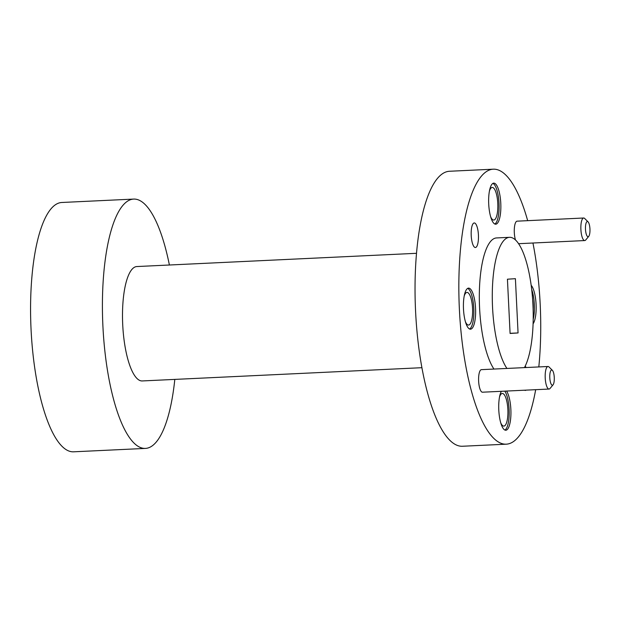 <?xml version="1.0" encoding="UTF-8"?>
<svg xmlns="http://www.w3.org/2000/svg" width="621" height="621" viewBox="0 0 621 621"><rect width="100%" height="100%" fill="white"/><g stroke="black" fill="none" stroke-linecap="round" stroke-linejoin="round"><path stroke-width="0.93" d="M174.811 379.4A124.798 36.693 -92.7 0 1 145.624 448.401A124.798 36.693 -92.7 0 1 145.438 448.409A124.798 36.693 -92.7 0 1 102.892 325.808A124.798 36.693 -92.7 0 1 133.437 199.1A124.798 36.693 -92.7 0 1 133.624 199.085A124.798 36.693 -92.7 0 1 169.393 265.004M133.624 199.085L61.782 202.485A124.798 36.693 87.3 0 0 61.595 202.5A124.798 36.693 87.3 0 0 31.05 329.215A124.798 36.693 87.3 0 0 73.596 451.809L145.438 448.409M142.325 380.937A57.264 16.837 -92.7 0 1 142.24 380.945A57.264 16.837 -92.7 0 1 122.717 324.69A57.264 16.837 -92.7 0 1 136.736 266.556A57.264 16.837 -92.7 0 1 136.822 266.549A57.264 16.837 -92.7 0 1 136.907 266.549M551.658 370A7.615 2.243 87.3 0 0 549.795 377.754A7.615 2.243 87.3 0 0 552.403 385.214A7.615 2.243 87.3 0 0 553.063 384.81A7.615 2.243 87.3 0 0 554.266 377.498A7.615 2.243 87.3 0 0 552.38 370.333A7.615 2.243 87.3 0 0 551.658 370M553.063 384.81L550.059 388.451A11.287 3.322 -92.7 0 1 549.08 389.049A11.287 3.322 -92.7 0 1 549.065 389.049A11.287 3.322 -92.7 0 1 545.215 377.956A11.287 3.322 -92.7 0 1 547.978 366.499A11.287 3.322 -92.7 0 1 547.994 366.499A11.287 3.322 -92.7 0 1 549.042 366.995L552.38 370.333M587.342 221.511A7.615 2.243 87.3 0 0 585.479 229.265A7.615 2.243 87.3 0 0 588.087 236.725A7.615 2.243 87.3 0 0 588.747 236.329A7.615 2.243 87.3 0 0 589.95 229.017A7.615 2.243 87.3 0 0 588.056 221.852A7.615 2.243 87.3 0 0 587.342 221.511M588.747 236.329L585.735 239.97A11.287 3.322 -92.7 0 1 584.757 240.56A11.287 3.322 -92.7 0 1 584.741 240.56A11.287 3.322 -92.7 0 1 580.891 229.475A11.287 3.322 -92.7 0 1 583.655 218.018A11.287 3.322 -92.7 0 1 583.678 218.01A11.287 3.322 -92.7 0 1 584.718 218.514L588.056 221.852M583.678 218.01L517.091 221.169A11.287 3.322 87.3 0 0 517.091 221.169A11.287 3.322 87.3 0 0 517.076 221.169A11.287 3.322 87.3 0 0 514.382 227.954A11.287 3.322 87.3 0 0 515.484 239.985M481.43 369.65A11.287 3.322 87.3 0 0 481.407 369.65A11.287 3.322 87.3 0 0 478.628 381.115A11.287 3.322 87.3 0 0 482.478 392.2A11.287 3.322 87.3 0 0 482.494 392.2L549.065 389.049M470.516 329.192A20.555 6.047 87.3 0 0 475.554 308.319A20.555 6.047 87.3 0 0 468.545 288.128A20.555 6.047 87.3 0 0 468.513 288.128A20.555 6.047 87.3 0 0 463.483 308.994A20.555 6.047 87.3 0 0 470.485 329.192A20.555 6.047 87.3 0 0 470.516 329.192M469.6 329.014A20.555 6.047 87.3 0 0 473.8 308.458A20.555 6.047 87.3 0 0 467.675 288.385M533.09 323.828A20.555 6.047 87.3 0 0 536.078 304.236A20.555 6.047 87.3 0 0 531.157 285.264M533.198 319.334A20.555 6.047 87.3 0 0 531.7 289.565M501.341 391.308A20.555 6.047 87.3 0 0 499.152 414.525A20.555 6.047 87.3 0 0 505.797 430.237A20.555 6.047 87.3 0 0 505.828 430.237A20.555 6.047 87.3 0 0 510.928 413.92A20.555 6.047 87.3 0 0 506.55 391.059M504.912 430.058A20.555 6.047 87.3 0 0 509.189 412.577A20.555 6.047 87.3 0 0 504.803 391.145M495.752 224.197A20.555 6.047 87.3 0 0 500.782 203.323A20.555 6.047 87.3 0 0 493.773 183.133A20.555 6.047 87.3 0 0 493.742 183.133A20.555 6.047 87.3 0 0 488.711 204.006A20.555 6.047 87.3 0 0 495.721 224.197A20.555 6.047 87.3 0 0 495.752 224.197M494.828 224.018A20.555 6.047 87.3 0 0 499.028 203.463A20.555 6.047 87.3 0 0 492.911 183.389M475.422 247.515A12.296 3.617 87.3 0 0 478.426 235.033A12.296 3.617 87.3 0 0 474.234 222.947A12.296 3.617 87.3 0 0 474.219 222.955A12.296 3.617 87.3 0 0 471.207 235.437A12.296 3.617 87.3 0 0 475.399 247.515A12.296 3.617 87.3 0 0 475.422 247.515M524.605 390.205A12.296 3.617 87.3 0 0 525.335 390.415A12.296 3.617 87.3 0 0 525.35 390.415A12.296 3.617 87.3 0 0 526.041 390.135M526.119 367.531A12.296 3.617 87.3 0 0 525.149 366.25M524.442 367.609A68.822 20.237 87.3 0 0 531.739 289.86A68.822 20.237 87.3 0 0 509.492 237.323A68.822 20.237 87.3 0 0 509.391 237.331A68.822 20.237 87.3 0 0 492.313 291.901A68.822 20.237 87.3 0 0 506.93 368.439M496.637 237.936A68.822 20.237 87.3 0 0 496.528 237.936A68.822 20.237 87.3 0 0 496.42 237.944A68.822 20.237 87.3 0 0 479.35 292.514A68.822 20.237 87.3 0 0 493.959 369.053M527.671 220.665A137.645 40.474 87.3 0 0 493.268 169.191L449.464 171.264A137.645 40.474 87.3 0 0 449.255 171.28A137.645 40.474 87.3 0 0 415.565 311.036A137.645 40.474 87.3 0 0 462.49 446.251L506.294 444.178A137.645 40.474 87.3 0 0 506.511 444.162A137.645 40.474 87.3 0 0 535.675 389.678M493.268 169.191A137.645 40.474 87.3 0 0 493.058 169.199A137.645 40.474 87.3 0 0 459.369 308.955A137.645 40.474 87.3 0 0 506.294 444.178M465.416 321.732A16.332 4.805 87.3 0 0 468.537 325.055A16.332 4.805 87.3 0 0 472.558 308.474A16.332 4.805 87.3 0 0 466.992 292.421A16.332 4.805 87.3 0 0 466.969 292.429A16.332 4.805 87.3 0 0 464.197 296.031M533.121 309.165A16.332 4.805 87.3 0 0 532.639 299.664M500.72 422.777A16.332 4.805 87.3 0 0 503.841 426.099A16.332 4.805 87.3 0 0 503.872 426.099A16.332 4.805 87.3 0 0 507.869 409.518A16.332 4.805 87.3 0 0 502.296 393.473A16.332 4.805 87.3 0 0 502.273 393.473A16.332 4.805 87.3 0 0 499.501 397.075M490.644 216.737A16.332 4.805 87.3 0 0 493.765 220.059A16.332 4.805 87.3 0 0 497.786 203.478A16.332 4.805 87.3 0 0 492.22 187.433A16.332 4.805 87.3 0 0 492.197 187.433A16.332 4.805 87.3 0 0 489.426 191.035M507.435 279.202L510.089 333.461L518.061 332.941L515.407 278.682L507.435 279.202M510.082 333.314L518.061 332.941M481.407 369.65A11.287 3.322 87.3 0 0 481.391 369.65L547.994 366.499M538.811 366.933A137.645 40.474 87.3 0 0 532.942 243.013M142.24 380.945L421.923 367.694M584.741 240.56L518.574 243.696M136.822 266.549L416.505 253.306M509.492 237.323L496.528 237.936"/></g></svg>
